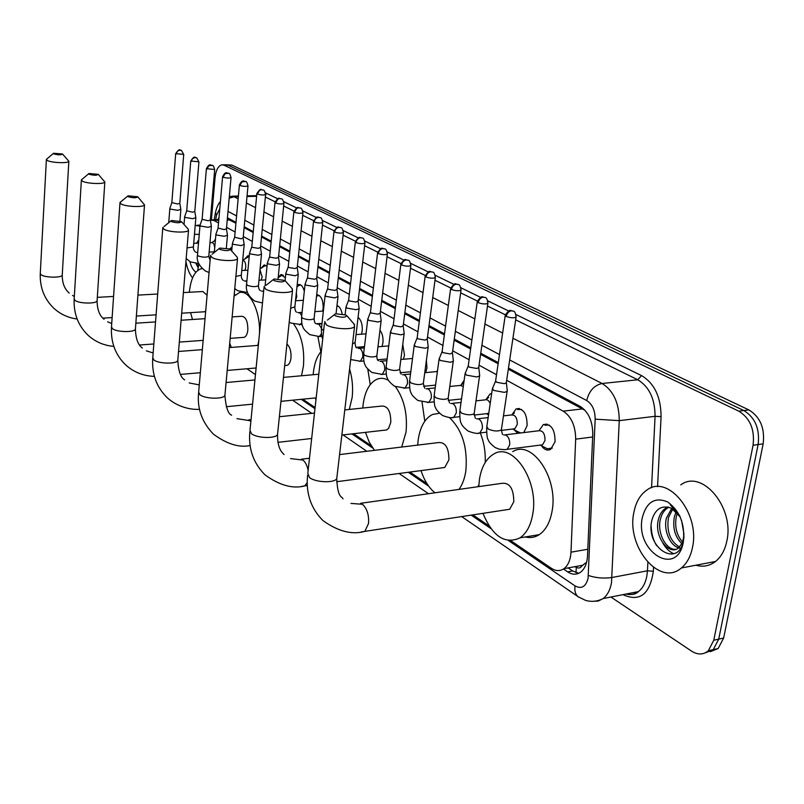 <?xml version="1.0" encoding="UTF-8"?>
<svg xmlns="http://www.w3.org/2000/svg" width="804" height="804" viewBox="0 0 804 804"><rect width="100%" height="100%" fill="white"/><g stroke="black" fill="none" stroke-linecap="round" stroke-linejoin="round"><path stroke-width="1.21" d="M539.142 430.522L543.333 424.562C551.142 423.607 555.051 429.326 555.061 441.738L550.629 449.396C547.343 450.943 544.288 449.737 541.474 445.768M511.947 414.723L516.118 408.894C523.464 408.181 527.122 413.779 527.092 425.668L523.786 432.582M485.958 399.558L490.088 393.94L491.656 393.528M461.144 384.915L464.159 380.212M437.366 370.915L437.557 370.383M426.411 360.252L426.954 368.121L425.638 372.614M402.764 344.363L404.492 355.217L403.417 359.257M379.99 330.203C382.402 333.519 383.377 337.73 382.925 342.826L382.041 346.464M358.081 317.319L358.071 317.319C361.247 320.173 362.634 324.715 362.212 330.926L361.478 334.193M336.987 305.53C339.499 306.424 341.208 309.188 342.132 313.801M317.721 294.777L316.686 294.837C321.128 295.349 323.278 299.902 323.148 308.475L322.645 311.108M297.128 285.219L298.395 284.536C301.038 284.204 303.007 286.455 304.314 291.299M278.204 277.229L280.908 274.606L285.38 277.822M261.139 268.204L264.044 265.039L267.018 266.245M244.949 258.838L247.763 255.803L249.27 255.973M229.743 248.959L219.804 248.064L219.753 249.361C225.371 251.029 228.869 251.019 230.245 249.361L229.743 248.959L232.034 246.878M214.206 241.089L215.492 239.049M575.986 572.629L576.327 567.252C578.568 568.589 580.428 568.147 581.885 565.926L585.654 562.911L586.367 563.112M235.914 223.251L228.336 219.452L228.527 218.366M585.071 410.362L508.329 369.207M498.138 363.75L480.591 354.353M470.611 348.996L454.139 340.172M444.351 334.936L428.884 326.645M419.286 321.499L404.734 313.701M395.317 308.656L381.629 301.329M372.383 296.374L359.488 289.47M350.413 284.606L338.273 278.104M329.359 273.32L317.912 267.189M309.158 262.496L298.364 256.717M289.752 252.104L279.581 246.647M271.109 242.115L261.501 236.969M253.17 232.507L244.104 227.643M574.418 566.76L576.056 567.071M198.889 263.833L197.734 270.415M218.527 222.959L213.834 220.407L210.346 220.145M510.831 540.72L551.323 568.257C555.835 571.202 560.056 571.332 563.996 568.649C568.197 565.383 570.528 559.896 570.981 552.187L575.674 439.155C575.543 425.939 571.383 416.593 563.182 411.135L506.671 380.282M496.52 374.734L479.043 365.197M469.094 359.76L452.682 350.805M442.924 345.479L427.507 337.057M417.939 331.831L403.437 323.922M394.05 318.796L380.403 311.339M371.187 306.314L358.343 299.299M349.288 294.354L337.188 287.752M328.293 282.897L316.887 276.666M308.153 271.893L297.4 266.023M288.807 261.33L278.656 255.793M270.214 251.18L260.637 245.954M252.325 241.421L243.29 236.487M235.11 232.014L226.577 227.361M302.746 399.196L315.098 407.588M353.529 433.728L371.237 445.778M409.899 472.069L427.014 483.706M472.842 514.882L489.103 525.947M488.48 415.206L488.008 414.502M517.796 433.306L514.138 429.778M211.402 219.874L215.04 177.855C215.924 170.126 218.216 165.785 221.904 164.82L224.025 165.192L738.796 411.156C750.122 418.221 754.886 429.587 753.067 445.265L713.771 640.255L718.726 639.13L713.248 649.652L705.269 652.858L713.248 649.652L718.726 639.13L758.132 444.552L718.726 639.13L723.65 638.024L718.163 648.516L710.183 651.722M738.796 411.156L743.851 410.532C755.187 417.577 759.951 428.914 758.132 444.552C759.951 428.914 755.187 417.577 743.851 410.532L227.994 165.162L743.851 410.532L748.876 409.909C760.232 416.934 764.996 428.241 763.167 443.848L723.65 638.024M225.864 164.79L222.718 164.82M226.678 164.78L231.944 165.121L748.876 409.909M713.771 640.255L708.314 650.788C703.339 654.928 697.731 655.029 691.48 651.079L610.919 597.03M563.443 569.031L567.644 571.865C572.237 574.84 576.548 574.95 580.548 572.217C584.729 568.961 587.051 563.524 587.513 555.926L592.769 434.291C592.649 421.115 588.458 411.819 580.176 406.402L508.49 368.071M218.989 217.663L217.582 219.733M498.299 362.624L480.752 353.237M470.762 347.901L454.29 339.087M444.501 333.851L429.024 325.58M419.417 320.444L404.864 312.656M395.447 307.62L381.749 300.294M372.503 295.349L359.609 288.455M350.534 283.601L338.383 277.109M329.469 272.345L318.022 266.224M309.259 261.531L298.465 255.762M289.852 251.16L279.671 245.712M271.199 241.18L261.591 236.044M253.26 231.592L244.195 226.738M235.994 222.356L227.431 217.783M578.85 573.242L572.659 570.94L568.126 567.905M192.588 277.862C189.473 274.134 187.262 268.677 185.935 261.491M198.759 240.074L196.548 243.21M194.467 234.336L199.241 234.376M195.945 272.154C193.302 270.456 191.282 266.938 189.895 261.591M195.975 263.541L198.206 267.742M195.211 225.351L199.935 226.185M197.804 241.11L197.01 243.19M196.789 263.591L198.286 267.27M692.485 547.434C690.626 556.529 686.928 563.383 681.37 567.986C659.612 587.221 626.226 546.579 633.843 512.58C635.803 502.239 640.135 494.741 646.828 490.098C667.672 473.787 700.324 513.203 692.485 547.434M680.767 484.892C701.882 468.742 734.806 507.424 726.806 541.172C724.917 550.147 721.158 556.911 715.53 561.473C709.62 565.976 703.078 567.232 695.882 565.222M679.631 515.676L670.265 504.771L679.852 516.148M683.963 536.821L683.511 540.087C678.908 569.232 644.376 547.775 652.054 519.505C655.632 508.51 662.124 504.771 671.531 508.299L680.194 516.902M642.316 517.615C646.496 501.927 654.938 496.701 667.662 501.957C679.933 510.952 685.159 524.298 683.35 542.007C677.119 578.136 634.758 551.413 642.316 517.615M668.767 507.213L667.742 507.806C664.124 510.289 661.702 513.997 660.486 518.932C656.697 532.69 666.124 550.358 675.873 549.313M667.923 507.012L665.742 508.128C662.114 510.62 659.702 514.329 658.486 519.263C653.562 536.439 669.28 556.659 678.928 547.624L682.495 542.489L683.993 535.685M672.817 508.982L668.456 517.595C666.466 531.504 670.164 541.323 679.551 547.062M671.732 508.389L666.476 517.927C662.978 530.841 670.958 547.524 680.415 548.177M677.45 512.982L676.375 516.269C674.476 526.54 676.566 535.173 682.626 542.157M676.244 511.676L674.405 516.6C672.445 527.826 674.948 536.871 681.933 543.725M681.531 520.288L684.003 534.228M663.019 543.353C665.893 548.378 669.481 551.835 673.782 553.745M651.15 526.459C651.451 533.796 653.26 540.167 656.587 545.584M53.677 153.876C58.159 155.061 61.114 155.112 62.541 154.016L53.577 153.252L53.677 153.876M62.541 154.016L68.842 161.252C68.732 163.564 50.803 162.83 47.134 160.358L46.391 159.363L53.386 153.423M204.045 311.801L205.673 311.369M192.468 319.5L190.608 312.645M207.08 295.189L202.819 291.52L183.382 292.596M189.342 292.264C190.769 278.857 194.628 271.038 200.92 268.827L202.216 268.657M234.356 292.917L234.718 295.46M89.083 174.237C93.807 175.513 96.882 175.553 98.299 174.337L88.993 173.503L89.083 174.237M98.299 174.337L104.832 181.975C104.55 184.468 86.249 183.734 82.249 181.051L81.395 179.865L88.731 173.714M243.079 337.429L244.155 337.348C246.124 336.564 247.351 334.132 247.833 330.052C247.873 321.288 245.803 316.706 241.632 316.284L232.145 316.907M258.808 340.464L257.833 345.398M231.261 347.428L229.723 343.117M234.054 296.173L239.301 292.646C249.602 289.058 260.888 311.841 259.421 334.203M128.137 196.689C133.142 198.085 136.338 198.106 137.745 196.769L128.077 195.814L128.137 196.689M137.745 196.769L144.519 204.859C144.006 207.553 125.354 206.789 121.002 203.884L120.007 202.457L127.725 196.106M285.772 365.458L287.139 365.348C289.189 364.463 290.475 361.991 290.988 357.911C291.339 351.569 289.993 346.936 286.938 344.022M293.872 324.324C301.5 334.946 304.696 348.825 303.45 365.951L301.51 375.769M317.902 336.625L320.806 351.851M171.453 221.592C176.749 223.11 180.096 223.12 181.483 221.633L171.433 220.527L171.453 221.592M188.226 229.15L188.508 230.266C187.694 233.16 168.729 232.356 163.966 229.2L162.82 227.462M349.589 368.956C352.353 378.272 353.207 387.759 352.162 397.387L349.308 409.447M315.932 400.03L315.349 397.95M313.178 374.724L313.389 372.363C314.485 363.066 317.138 356.021 321.349 351.227M367.79 369.106L370.242 384.634M237.2 257.2L237.532 258.627C236.326 261.742 217.1 260.868 211.884 257.441L210.547 255.3M384.372 430.21L386.674 429.949L388.674 428.261L390.794 422.331C390.804 411.346 387.799 405.919 381.759 406.06L344.795 409.909M395.558 386.784C404.201 399.116 407.688 414.241 406.01 432.15L401.698 447.044M374.513 450.34L369.337 442.361L365.468 432.371M362.795 408.04L363.127 404.462C364.976 391.106 369.629 382.674 377.096 379.176C380.805 377.749 384.613 378.141 388.533 380.372M422.07 402.141L424.783 421.246M273.943 280.526C279.923 282.355 283.591 282.335 284.958 280.475L274.114 278.938L273.943 280.526M292.123 288.656L292.495 290.505C290.797 293.832 271.37 292.847 265.672 289.128L264.114 286.455M441.718 467.878L444.763 467.476L448.913 459.838C448.873 447.808 445.396 442.059 438.461 442.582L339.569 454.582M449.386 417.547C462.31 429.939 467.807 447.687 465.858 470.782C464.722 478.44 462.421 484.651 458.973 489.405M434.974 492.802C428.934 487.927 424.281 480.531 421.025 470.601M417.698 445.094L418.17 439.989C420.1 426.954 424.864 418.462 432.431 414.502L439.497 413.256M478.862 485.003L477.646 486.762M480.289 432.914C484.018 442.3 485.656 452.18 485.194 462.531M335.198 315.731C341.559 317.761 345.418 317.741 346.795 315.66L345.991 315.007L335.549 313.771L334.293 314.625L335.198 315.731M354.142 324.163L354.544 326.615C352.212 330.132 332.695 328.987 326.454 324.947L324.645 321.55M505.636 509.877L509.706 509.254L513.796 501.716C513.645 488.4 509.565 482.289 501.535 483.385L360.624 503.314M478.792 486.601L479.415 479.526C481.415 467.044 486.159 458.571 493.646 454.119C512.65 441.587 539.092 480.551 532.781 513.967C530.821 525.313 526.59 533.253 520.098 537.816C505.093 544.7 492.721 536.539 482.963 513.344M512.701 451.667C531.896 439.185 558.509 477.787 552.107 510.952C550.117 522.208 545.836 530.107 539.273 534.64C534.921 537.454 530.258 538.228 525.283 536.961M214.095 251.873L214.467 250.677M171.835 202.688L169.845 208.427L170.358 209.11L177.734 210.316L180.85 209.331M175.684 153.745L171.845 202.608L177.553 203.965L179.815 203.311M214.698 248.074C214.397 244.537 213.442 242.718 211.814 242.637L209.965 242.707M186.699 210.889L184.659 216.708L185.201 217.432L192.719 218.678L195.834 217.643M190.759 161.152L186.709 210.799L192.538 212.206L194.799 211.522M231.994 248.074L230.165 249.27M244.929 270.355L245.763 267.41C245.823 263.019 244.798 260.667 242.707 260.345M202.095 219.391L200.005 225.281L200.578 226.055L208.246 227.331L211.362 226.256M206.387 168.83L202.105 219.281L208.065 220.748L210.336 220.035M249.23 256.325L242.707 260.285M261.119 280.124L262.154 276.888L259.993 269.873M218.055 228.195L215.914 234.165L216.517 234.999L224.346 236.296L227.462 235.18M222.587 176.79L218.075 228.075L224.165 229.602L226.437 228.859M266.375 265.652L265.199 265.611L260.094 268.888M234.607 237.341L232.416 243.381L233.049 244.275L241.049 245.602L244.165 244.436M239.401 185.061L234.637 237.2L240.878 238.788L243.14 238.014M283.38 275.229L282.083 275.189L278.154 277.742M295.55 300.344L296.766 296.907L296.364 292.525M249.552 252.948L250.215 253.903L258.385 255.27L261.491 254.054M256.868 193.633L251.823 246.657L252.315 247.341L258.215 248.325L260.486 247.511M301.018 285.169L299.58 285.129L296.957 286.857M267.35 262.878L268.054 263.903L276.395 265.31L279.501 264.034M275.008 202.558L269.692 256.496L270.194 257.22L276.234 258.235L278.496 257.391M319.319 295.48L316.555 296.073M285.852 273.199L286.596 274.295L295.128 275.742L298.224 274.415M293.882 211.824L288.254 266.707L288.797 267.501L294.967 268.536L297.229 267.652M338.323 306.193L336.926 306.073M305.098 283.933L305.882 285.118L314.615 286.606L317.691 285.209M313.53 221.482L307.57 277.34L308.143 278.184L314.454 279.259L316.706 278.325M325.138 295.108L325.962 296.374L334.896 297.912L337.971 296.455M333.992 231.532L327.69 288.405L328.293 289.309L334.745 290.415L336.997 289.44M346.021 306.746L346.896 308.113L356.041 309.701L359.076 308.776L359.097 308.163M355.328 242.014L348.645 299.932L349.288 300.917L355.901 302.053L358.142 301.028M367.8 318.876L368.724 320.364L378.101 321.992L381.106 321.067L381.126 320.384M377.589 252.958L370.513 311.952L371.187 313.007L377.96 314.183L380.191 313.108M390.533 331.539L391.518 333.137L401.126 334.826L404.1 333.891L404.131 333.137M400.834 264.385L393.337 324.494L394.06 325.64L401.005 326.856L403.206 325.721M437.396 371.518L424.763 372.694M414.291 344.755L415.336 346.494L425.195 348.232L428.12 347.298L428.16 346.464M425.145 276.325L417.196 337.6L417.949 338.846L425.075 340.092L427.266 338.906M463.295 386.372L460.029 385.458L449.788 386.473M486.551 413.678L488.782 413.176M439.145 358.584L440.25 360.473L450.371 362.262L453.245 361.338L453.295 360.393M450.592 288.827L442.14 351.298L442.944 352.644L450.26 353.941L452.421 352.695M490.189 403.538C488.832 400.402 487.103 399.186 485.003 399.889L475.988 400.854M518.54 432.039L520.831 432.934M523.273 432.642L524.319 432.06M512.821 429.024L514.771 428.793L517.284 424.442C517.304 417.728 515.243 414.573 511.113 414.995L503.465 415.859M465.164 373.046L466.34 375.096L476.722 376.955L479.546 376.031L479.616 374.986M477.244 301.922L468.27 365.639L469.114 367.106L476.631 368.443L478.671 367.79L478.762 367.126M521.515 409.417L517.575 409.517M545.996 448.079L547.323 448.753L552.308 448.049M540.298 445.094L542.519 444.813L545.011 440.471C545.011 433.467 542.811 430.251 538.419 430.803L505.244 434.833M492.44 388.201L493.676 390.432L504.359 392.362L507.113 391.447L507.193 390.282M505.193 315.66L495.646 380.674L496.55 382.262L504.269 383.649L506.269 382.995L506.379 382.262M549.202 425.025L544.821 425.185M229.723 219.934L227.23 220.015M218.758 220.256L213.834 220.407M582.458 408.924L563.182 411.135M592.649 436.994L575.674 439.155M587.804 549.243L570.981 552.187M231.944 165.121L224.025 165.192M763.167 443.848L753.067 445.265M508.5 540.569L575.051 585.915C581.533 589.342 585.875 586.769 588.096 578.166L595.171 419.145C595.101 410.341 592.277 404.141 586.709 400.543L509.706 359.941M512.942 338.253L602.106 383.498C613.392 390.553 619.11 402.935 619.261 420.653L611.482 582.9C610.146 590.005 607.382 595.221 603.201 598.548L598.287 601.02L592.88 601.342M626.035 594.045C630.557 595.151 634.678 594.337 638.406 591.603C642.657 588.297 645.461 583.141 646.838 576.136L647.451 570.79L612.075 577.483C603.714 578.659 595.814 577.986 588.387 575.463M265.501 192.87L277.762 198.749M283.782 201.673L296.696 207.955M302.827 210.929L316.404 217.532M322.645 220.567L336.926 227.512M343.288 230.597L358.323 237.914M364.815 241.069L380.654 248.768M387.277 251.984L403.98 260.104M410.733 263.39L428.371 271.963M435.265 275.31L453.888 284.365M460.933 287.792L480.621 297.369M487.827 300.867L508.671 310.997M516.037 314.575L641.542 375.589C654.436 383.327 660.948 397.025 661.069 416.673L657.571 486.691M653.531 567.443L653.34 571.282C649.833 594.407 639.703 602.196 622.939 594.659M629.11 594.498L627.753 593.704M229.351 196.367L238.336 196.689M247.009 196.518L256.607 196.317M595.171 419.145L619.261 420.653L655.079 416.301C654.979 398.864 649.21 386.684 637.783 379.769L515.686 319.851M653.34 571.282L647.451 570.79L647.863 562.418M651.552 487.767L655.079 416.301L661.069 416.673M586.709 400.543C589.081 390.945 594.206 385.257 602.106 383.498L637.783 379.769L641.542 375.589M229.19 198.186L234.155 196.779L238.145 198.809M246.406 203L255.531 207.633M263.933 211.894L273.601 216.799M282.144 221.13L292.395 226.336M301.078 230.738L311.952 236.255M320.786 240.738L332.323 246.597M341.308 251.16L353.559 257.37M362.704 262.014L375.709 268.616M385.036 273.35L398.844 280.355M408.352 285.179L423.035 292.626M432.723 297.54L448.341 305.47M458.22 310.485L474.842 318.927M484.933 324.042L502.641 333.027M505.354 314.786L487.505 306.022M477.395 301.068L460.642 292.847M450.732 287.983L434.994 280.254M425.296 275.491L410.492 268.234M400.975 263.561L387.056 256.737M377.729 252.154L364.614 245.722M355.458 241.23L343.117 235.17M334.122 230.758L322.484 225.05M313.661 220.708L302.686 215.331M294.013 211.07L283.661 205.995M275.129 201.804L265.37 197.01M219.783 208.698L216.507 215.251L215.703 219.783M255.32 368.051L256.054 368.554M301.239 399.337L314.977 408.703M351.961 433.909L372.754 448.069M408.291 472.28L428.693 486.179M471.184 515.143L490.973 528.62M499.485 354.544L481.887 345.268M471.878 339.991L455.365 331.278M445.547 326.112L430.029 317.922M420.402 312.846L405.819 305.158M396.372 300.183L382.644 292.937M373.378 288.053L360.453 281.239M351.358 276.445L339.187 270.023M330.243 265.31L318.776 259.27M309.992 254.637L299.178 248.928M290.546 244.376L280.345 238.999M271.852 234.527L262.235 229.452M253.883 225.05L244.798 220.256M236.577 215.924L228.004 211.402M265.531 195.302L266.486 193.261M216.507 215.251L215.472 212.507C216.738 207.191 218.386 203.553 220.407 201.573M579.031 597.342L578.126 596.729C575.362 594.377 574.337 590.769 575.051 585.915M572.659 570.94L567.644 571.865M46.381 159.564L40.28 273.39L40.984 274.666C44.542 277.762 62.099 278.053 62.25 275.028L62.26 274.737M81.375 180.146L74.179 298.847L74.993 300.364C78.852 303.711 96.751 304.002 97.093 300.746L97.113 300.344M119.977 202.849L111.495 326.836L112.429 328.655C116.63 332.263 134.851 332.585 135.424 329.077L135.464 328.514M162.78 228.014L152.77 357.74L153.845 359.941C158.418 363.86 176.93 364.222 177.805 360.433L177.865 359.659M210.487 256.074L198.658 392.03L199.905 394.744C204.889 398.985 223.633 399.427 224.899 395.367L224.999 394.282M250.848 421.527L249.933 420.693L236.959 418.653M249.119 445.627L250.175 445.697M264.003 287.561L249.994 430.291L251.431 433.688C256.868 438.27 275.772 438.843 277.531 434.512L277.692 432.984M308.123 470.461C307.158 465.536 305.43 462.069 302.947 460.069L290.566 458.592M301.922 486.309L304.676 485.938L307.249 482.661M324.464 323.138L307.811 473.244L309.46 477.536C315.399 482.49 334.343 483.274 336.745 478.692L336.997 476.521M361.137 531.957L364.855 531.374L368.544 523.464C369.076 514.962 367.056 508.57 362.473 504.279L350.956 503.425M181.312 150.358C179.433 151.172 180.548 146.76 175.694 153.644L183.734 154.378M176.076 154.077L177.362 151.263L180.026 150.097L181.523 150.459L183.724 154.479L179.805 203.432M196.488 157.705C194.699 158.388 195.201 154.298 190.769 161.041L198.94 161.795M191.171 161.503L192.488 158.639L195.181 157.443L196.699 157.805L198.93 161.916L194.789 211.663M198.005 263.601L198.729 263.461M197.714 252.516L196.477 252.416M187.061 247.903L193.412 246.969M212.206 165.322C210.628 165.775 209.884 162.338 206.397 168.699L214.698 169.483M206.819 169.192L208.859 165.704L212.427 165.423C213.08 165.071 213.834 166.468 214.688 169.614L210.326 220.185M199.995 225.492L197.493 255.049L198.226 255.973C202.809 257.431 206.337 257.541 208.789 256.295L208.809 256.064M228.517 173.222C227.029 173.674 226.045 170.237 222.597 176.649L223.05 177.171C226.437 178.176 229.1 178.327 231.029 177.614L231.049 177.463M223.05 177.171L225.13 173.624L228.738 173.322C229.431 172.991 230.195 174.418 231.029 177.614L226.426 229.029M245.441 181.423C244.044 181.875 242.798 178.418 239.421 184.89L239.883 185.463C243.321 186.488 246.024 186.639 247.994 185.905L248.014 185.734M239.883 185.463L242.004 181.835L245.662 181.523C246.386 181.181 247.16 182.649 247.994 185.905L243.13 238.205M245.863 292.586L247.341 291.902M246.848 281.561L244.386 280.857M235.884 276.415L241.311 275.249M263.019 189.935C260.365 190.568 261.943 186.397 256.878 193.452L257.38 194.055C260.868 195.121 263.611 195.272 265.611 194.518L265.632 194.337M257.38 194.055L259.541 190.367L261.22 189.704L263.25 190.045C264.034 189.754 264.828 191.251 265.611 194.518L260.466 247.722M249.521 253.24L246.587 284.224L247.431 285.34C252.215 286.927 255.883 287.048 258.456 285.701L258.486 285.38M263.622 291.4L261.571 291.048M281.279 198.779C279.219 199.161 279.189 195.673 275.028 202.347L275.561 203C279.099 204.085 281.882 204.246 283.912 203.472L283.933 203.271M275.561 203L277.762 199.241L279.47 198.558L281.511 198.889C282.335 198.598 283.129 200.126 283.912 203.472L278.475 257.622M300.284 207.985C297.329 208.357 298.505 204.829 293.902 211.603L294.465 212.296C298.053 213.422 300.877 213.583 302.947 212.789L302.977 212.557M294.465 212.296L296.706 208.457L298.445 207.764L300.515 208.095C301.389 207.834 302.203 209.392 302.947 212.789L297.199 267.913M299.309 324.957L301.761 322.967M301.731 315.55L299.671 312.786L297.962 312.635M290.646 308.254L294.867 306.847M320.052 217.562C317.128 217.934 318.203 214.377 313.55 221.221L314.143 221.974C317.781 223.13 320.655 223.301 322.766 222.487L322.796 222.226M314.143 221.974C314.686 219.201 316.183 217.643 318.645 217.301L320.293 217.673C321.218 217.442 322.042 219.05 322.766 222.487L316.675 278.626M318.545 336.605L319.369 336.534L321.399 333.72M305.048 284.335L301.59 316.887L302.575 318.253C307.54 319.982 311.379 320.123 314.093 318.675L314.143 318.223M321.459 328.364L318.937 324.213L317.248 324.082M340.645 227.532C337.801 227.914 338.715 224.316 334.022 231.25L334.645 232.054C338.343 233.24 341.258 233.421 343.398 232.587L343.439 232.306M334.645 232.054C335.208 229.23 336.735 227.643 339.228 227.281L340.896 227.653C341.861 227.421 342.695 229.07 343.398 232.587L336.956 289.772M325.087 295.56L321.429 328.655L323.64 330.625M362.122 237.934C359.247 238.336 360.242 234.627 355.358 241.702L356.021 242.567C359.77 243.793 362.735 243.974 364.926 243.13L364.966 242.808M356.021 242.567C356.604 239.692 358.162 238.064 360.694 237.682L362.373 238.054C363.398 237.853 364.252 239.552 364.926 243.13L358.092 301.399M359.398 361.348L360.423 361.257L362.805 356.906C363.036 352.785 362.051 349.981 359.86 348.474L358.212 348.373M352.524 343.931L355.127 342.414M384.523 248.788C381.699 249.2 382.583 245.441 377.629 252.597L378.332 253.541C382.131 254.798 385.146 254.989 387.377 254.124L387.427 253.773M378.332 253.541C378.935 250.607 380.523 248.938 383.086 248.536L384.784 248.908C385.88 248.748 386.744 250.486 387.377 254.124L380.141 313.53M381.116 374.503L382.272 374.393L384.684 370.021C384.925 365.82 383.91 362.946 381.619 361.378L379.94 361.287M367.729 319.449L363.639 353.68L364.785 355.388C369.951 357.267 373.971 357.438 376.845 355.901L376.925 355.278M407.929 260.124C405.115 260.546 405.95 256.727 400.884 263.983L401.628 264.998C405.487 266.295 408.553 266.496 410.824 265.621L410.884 265.219M401.628 264.998C402.261 262.003 403.879 260.295 406.472 259.873L408.191 260.245C409.336 260.094 410.221 261.883 410.824 265.621L403.146 326.193M403.769 388.231L405.065 388.091L407.507 383.699C407.769 379.418 406.713 376.473 404.322 374.845L402.533 374.734M390.453 332.173L386.121 367.006L387.337 368.845C392.553 370.775 396.643 370.966 399.578 369.408L399.668 368.704M432.401 271.973C429.637 272.405 430.351 268.536 425.205 275.872L425.999 276.978C429.899 278.315 433.014 278.536 435.346 277.631L435.406 277.189M425.999 276.978C426.653 273.923 428.301 272.174 430.934 271.732L432.673 272.104C433.889 271.993 434.783 273.832 435.346 277.631L427.195 339.429M427.426 402.563L428.884 402.392L431.346 397.99C431.627 393.618 430.522 390.593 428.029 388.905L426.12 388.784M414.201 345.479L409.618 380.915L410.894 382.905C416.181 384.895 420.321 385.096 423.326 383.508L423.437 382.724M458.009 284.385C455.245 284.847 455.989 280.847 450.652 288.324L451.496 289.52C455.456 290.897 458.622 291.128 461.004 290.214L461.084 289.711M451.496 289.52C452.18 286.395 453.858 284.606 456.531 284.144L458.29 284.515C459.597 284.445 460.501 286.345 461.004 290.214L452.34 353.278M452.149 417.537L453.798 417.336L456.26 412.924C456.571 408.472 455.416 405.357 452.813 403.598L450.773 403.457M439.034 359.388L434.17 395.457L435.527 397.608C440.873 399.658 445.084 399.879 448.16 398.271L448.28 397.387M484.842 297.379C482.098 297.852 482.792 293.782 477.325 301.359L478.209 302.656C482.229 304.073 485.445 304.324 487.877 303.399L487.978 302.837M478.209 302.656C478.923 299.47 480.641 297.631 483.345 297.138L485.124 297.51C486.49 297.46 487.405 299.42 487.877 303.399L478.671 367.79M478.008 433.205L479.867 432.964L482.34 428.552C482.661 424.009 481.465 420.814 478.732 418.974L476.561 418.814M465.034 373.95L459.878 410.663L461.305 412.995C466.712 415.105 470.993 415.346 474.139 413.728L474.28 412.733M512.982 311.007C510.279 311.49 510.912 307.359 505.294 315.017L506.239 316.444C510.299 317.902 513.575 318.163 516.067 317.228L516.178 316.605M506.239 316.444C506.982 313.178 508.731 311.289 511.475 310.776L513.264 311.138C514.731 311.148 515.665 313.178 516.067 317.228L506.269 382.995M505.093 449.617L507.193 449.325L509.646 444.934C509.997 440.28 508.751 436.994 505.887 435.075L503.565 434.894M492.289 389.216L486.822 426.592L488.319 429.125C493.787 431.296 498.138 431.557 501.364 429.919L501.525 428.813M543.333 424.562L547.122 424.11M516.118 408.894L519.464 408.522M490.088 393.94L491.626 393.779M298.395 284.536L299.47 284.485M280.908 274.606L281.882 274.566M264.044 265.039L264.918 264.998M247.763 255.803L248.557 255.762M218.809 219.693L212.276 219.884M583.051 565.202L563.996 568.649M718.163 648.516L708.314 650.788M232.165 196.166L238.396 196.035M247.069 195.854L256.667 195.663M461.697 516.59L578.126 596.729L585.533 600.367C591.543 602.096 597.432 601.482 603.201 598.548L638.406 591.603C635.793 594.327 631.823 595.111 626.497 593.955M215.351 213.211L214.176 219.824M246.959 368.765L255.461 374.614M292.616 400.191L311.741 413.356M343.067 434.924L366.825 451.275M399.106 473.496L428.482 493.716M197.221 225.231L200.085 225.14M681.37 567.986L715.53 561.473M665.742 508.128L667.742 507.806M77.124 318.997C68.32 317.861 60.622 314.344 54.029 308.445C44.381 299.209 39.788 287.611 40.26 273.661M72.531 295.47L74.33 296.374M69.224 293.088C64.531 289.038 62.199 283.018 62.25 275.028L68.842 161.252M204.889 311.751L181.684 313.208M156.076 314.816L136.378 316.052M112.128 317.57L102.912 318.143M157.684 294.013L137.906 295.108M113.575 296.445L97.314 297.349M113.826 346.383C104.048 345.569 95.515 341.911 88.229 335.419C78.249 325.841 73.566 313.771 74.159 299.219M107.666 321.831L111.726 323.509M104.068 319.278C99.495 315.6 97.173 309.419 97.093 300.746L104.832 181.975M244.155 337.348L230.165 338.373M203.151 340.353L179.312 342.102M153.825 343.971L139.635 345.006M242.386 292.475L242.959 292.445M205.04 318.675L181.111 320.243M155.534 321.912L135.856 323.198M154.408 376.362C143.474 376.031 133.946 372.272 125.836 365.076C115.505 355.127 110.721 342.544 111.465 327.349M146.348 350.845L153.132 352.956M142.368 348.072C138.037 345.006 135.725 338.675 135.424 329.077L144.519 204.859M287.139 365.348L284.696 365.549M256.104 367.981L227.2 370.443M200.337 372.724L180.508 374.413M258.325 345.358L229.311 347.579M202.347 349.65L178.538 351.469M199.553 409.276C192.226 409.98 178.016 407.578 167.373 397.849C156.679 387.488 151.785 374.352 152.71 358.453M189.191 382.945L199.271 384.905M181.483 221.633L188.307 229.24M184.669 379.87C180.709 377.669 178.418 371.197 177.805 360.433L188.508 230.266M316.173 397.869L280.978 401.337M252.556 404.141L226.256 406.723M318.796 374.222L283.47 377.388M254.938 379.94L226.085 382.523M170.95 220.919L163.966 226.587M250.144 445.516C239.27 447.888 227.05 444.13 213.502 434.23C202.025 422.331 197.05 408.603 198.568 393.035M230.245 249.361L237.361 257.37M231.632 415.165C228.185 414.12 225.944 407.517 224.899 395.367L237.532 258.627M386.674 429.949L341.851 435.054M311.671 438.492L277.862 442.351M314.485 413.075L279.38 416.733M251.029 419.688L248.446 419.959M219.14 248.597L212.075 254.255M307.339 485.586L304.676 485.938C292.706 489.043 279.48 485.355 265.018 474.873C253.36 463.134 248.295 448.743 249.843 431.708M284.958 280.475L292.395 288.968M284.063 454.582C282.857 452.974 277.44 449.928 277.531 434.512L292.495 290.505M444.763 467.476L336.615 481.727M309.48 458.24L301.289 459.225M273.209 279.651L266.154 285.219M509.706 509.254L364.855 531.374C352.062 535.032 338.092 531.434 322.937 520.56C310.897 508.44 305.771 493.334 307.58 475.264M346.795 315.66L354.604 324.695M342.996 498.882C342.102 495.957 337.75 499.173 336.745 478.692L354.544 326.615M520.098 537.816L539.273 534.64M334.283 314.756L327.419 320.103M179.945 220.859L180.85 209.563M179.815 203.372L180.87 209.472M211.723 242.647L215.371 240.346M198.498 243.14L193.714 243.321M168.729 222.718L169.835 208.598M198.769 263.561L190.387 261.863L186.186 258.536M195.563 252.044C193.995 250.758 193.272 249.139 193.392 247.18L195.834 217.894M194.809 211.593L195.864 217.804M214.367 251.863L209.151 252.074M184.036 224.467L184.649 216.899M197.472 255.27C196.337 260.747 199.06 266.034 205.633 271.149L209.06 272.476M210.095 260.526L208.789 256.295L211.362 226.537M210.346 220.115L211.392 226.437M226.336 247.964L227.462 235.482M226.447 228.959L227.492 235.381M247.913 270.214L241.753 270.516M214.316 252.456L215.894 234.396M247.531 292.485L237.803 290.757L234.758 288.586M243.331 280.435C241.954 279.46 241.27 277.822 241.29 275.531L244.165 244.778M243.15 238.125L244.195 244.667M265.672 279.882L258.988 280.234M246.908 280.867L245.743 280.928M231.723 251.019L232.396 243.642M246.557 284.536C245.542 290.726 248.295 296.254 254.808 301.118L262.486 302.987M260.456 290.606C259.22 290.123 258.546 288.485 258.456 285.701L261.491 254.416M260.496 247.642L261.531 254.305M263.662 291.058L262.898 291.098M251.803 246.818L249.632 252.828M302.073 312.364L297.922 312.635M278.073 278.596L279.501 264.446M278.506 257.531L279.541 264.315M303.359 300.284L295.5 300.766M265.109 285.641L267.32 263.199M269.652 256.677L267.441 262.757M322.012 323.359L316.304 323.761M302.183 324.746L290.797 323.047L289.219 322.052M296.716 312.153C295.641 311.942 295.018 310.304 294.827 307.249L298.214 274.867M297.239 267.822L298.264 274.727M323.369 311.058L314.866 311.62M302.063 312.454L299.209 312.635M285.088 280.626L285.812 273.561M288.214 266.918L285.943 273.069M321.891 336.343L319.369 336.534L309.872 334.675C305.5 331.258 303.178 328.635 302.897 326.806C302.033 325.58 301.58 322.424 301.55 317.319M315.932 323.57C314.967 323.53 314.354 321.901 314.093 318.675L317.68 285.711M316.726 278.526L317.741 285.561M321.962 323.811L318.454 324.052M307.53 277.571L305.208 283.792M364.483 346.635L356.172 347.308M321.379 329.137C321.389 334.374 321.841 337.61 322.726 338.836M336.072 313.65L337.951 297.008M337.007 289.671L338.022 296.847M366.011 333.851L356.041 334.605M327.63 288.666L325.258 294.957M387.126 358.956L377.568 359.78M363.85 360.956L360.423 361.257L350.695 359.529M356.755 347.83C356.001 348.142 355.438 346.524 355.056 342.966L359.076 308.776M358.152 301.289L359.157 308.615M388.744 345.921L377.96 346.795M364.333 347.901L359.328 348.303M345.117 314.595L345.961 307.249M348.584 300.234L346.152 306.585M410.794 371.77L400.01 372.765M386.211 374.031L382.272 374.393L371.961 372.503C367.639 369.106 365.317 366.493 365.006 364.664C364.071 363.508 363.589 360.051 363.569 354.283M378.463 360.725L378.272 360.564C377.428 360.413 376.945 358.855 376.845 355.901L381.106 321.067M380.202 313.409L381.196 320.886M412.522 358.473L400.844 359.478M386.915 360.684L381.066 361.197M370.443 312.294L367.951 318.716M435.567 385.106L423.527 386.282M409.578 387.649L405.065 388.091L394.452 386.201C390.131 382.794 387.829 380.202 387.528 378.403C386.573 377.337 386.081 373.759 386.041 367.679M401.116 374.192L399.578 369.408L404.1 333.891M403.226 326.062L404.201 333.71M436.582 371.508L437.497 370.815M410.502 374.021L403.749 374.644M393.256 324.886L390.704 331.359M461.526 398.975L448.2 400.372M434.029 401.859L428.884 402.392L417.939 400.513C413.718 397.196 411.427 394.643 411.075 392.844C410.07 391.779 409.558 388.061 409.517 381.679M424.763 388.242L423.326 383.508L428.12 347.298M427.276 339.288L428.241 347.107M460.662 385.277L463.787 382.885M435.185 387.92L427.437 388.694M417.095 338.042L414.482 344.574M486.41 413.688L488.551 414.784M488.279 413.477L474.099 415.065M459.627 416.683L453.798 417.336C451.959 418.261 448.19 417.638 442.501 415.477C438.27 412.14 435.989 409.588 435.647 407.829C434.642 406.854 434.11 403.015 434.059 396.312M449.496 402.935L448.16 398.271L453.245 361.338M452.441 353.127L453.386 361.127M485.827 399.658L488.571 397.518M461.034 402.442L452.2 403.377M442.029 351.8L439.356 358.383M512.691 429.045L519.716 432.642M514.771 428.793L501.324 430.401M486.47 432.18L479.867 432.964C478.038 433.959 474.149 433.346 468.199 431.135C463.968 427.788 461.677 425.226 461.325 423.417C460.3 422.452 459.767 418.522 459.747 411.618M475.365 418.311L474.139 413.728L479.546 376.031M478.782 367.629L479.707 375.81M512.168 414.703L514.459 412.884M488.139 417.598L478.109 418.743M468.139 366.212L465.405 372.845M540.198 445.104L547.323 448.753M542.519 444.813L504.57 449.657L499.244 449.185L495.113 447.526C490.872 444.15 488.581 441.577 488.249 439.818C487.224 438.954 486.691 434.904 486.661 427.668M502.47 434.411L501.364 429.919L507.113 391.447M506.399 382.835L507.294 391.206M495.505 381.307L492.701 387.98"/></g></svg>
